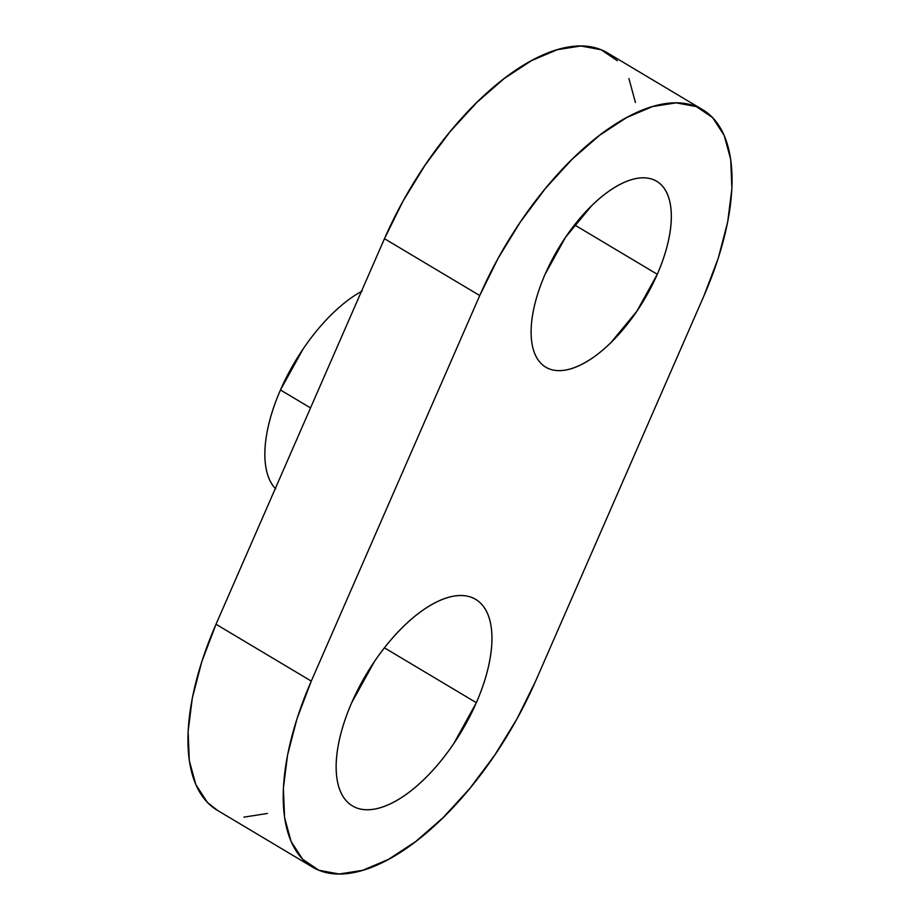 <?xml version="1.0" encoding="UTF-8"?>
<svg xmlns="http://www.w3.org/2000/svg" width="920" height="920" viewBox="0 0 920 920"><rect width="100%" height="100%" fill="white"/><g stroke="black" fill="none" stroke-linecap="round" stroke-linejoin="round"><path stroke-width="1.38" d="M351.75 702.581A120.255 55.499 -59.2 0 1 475.674 599.38A120.255 55.499 -59.2 0 1 476.341 702.696L384.433 647.83L476.341 702.696C482.54 688.494 486.933 674.82 489.509 661.698C492.073 648.577 492.637 636.985 491.176 626.945C489.727 616.894 486.369 609.144 481.114 603.704C475.858 598.264 469.096 595.539 460.839 595.528C452.582 595.528 443.44 598.241 433.435 603.669C423.43 609.097 413.31 616.825 403.086 626.865C392.863 636.904 383.295 648.485 374.405 661.595L351.75 702.581C345.552 716.783 341.159 730.445 338.594 743.567C336.018 756.7 335.455 768.28 336.916 778.331C338.365 788.382 341.722 796.122 346.978 801.561C352.233 807.001 358.995 809.726 367.252 809.738C375.521 809.749 384.652 807.035 394.657 801.607C404.662 796.179 414.782 788.44 425.005 778.412C435.24 768.372 444.797 756.792 453.686 743.67L476.341 702.696A120.255 55.499 -59.2 0 1 352.417 805.897A120.255 55.499 -59.2 0 1 351.75 702.581M545.146 274.171A108.226 49.956 -59.2 0 1 656.684 181.297A108.226 49.956 -59.2 0 1 657.282 274.275L574.563 224.905L657.282 274.275C662.86 261.498 666.816 249.193 669.127 237.383C671.439 225.572 671.945 215.142 670.634 206.103C669.323 197.052 666.31 190.083 661.572 185.184C656.845 180.297 650.762 177.836 643.333 177.836C635.893 177.824 627.67 180.262 618.665 185.15C609.661 190.037 600.553 196.995 591.353 206.034L565.535 237.291L545.146 274.171C539.568 286.959 535.612 299.253 533.301 311.063C530.99 322.874 530.483 333.304 531.794 342.355C533.106 351.394 536.118 358.363 540.856 363.262C545.583 368.161 551.666 370.61 559.107 370.622C566.536 370.622 574.759 368.184 583.763 363.296C592.768 358.409 601.875 351.452 611.075 342.424L636.893 311.155L657.282 274.275A108.226 49.956 -59.2 0 1 545.744 367.16A108.226 49.956 -59.2 0 1 545.146 274.171M361.41 291.445A120.255 55.499 120.8 0 0 280.462 389.965L310.534 407.916L280.462 389.965A120.255 55.499 120.8 0 0 275.31 488.543M267.409 813.452L243.915 817.144M217.58 810.439L207.414 802.424L195.822 784.599L189.302 760.598L188.117 731.377L192.314 698.038L201.733 661.871L216.016 624.255L384.468 238.683L403.052 201.077L425.235 164.921L450.156 131.595L476.859 102.396L504.332 78.43L531.495 60.639L557.324 49.68L580.819 46L601.082 49.726L617.32 60.708M628.923 78.545L635.432 102.534M364.228 677.879L368.678 670.415M216.016 624.255A216.453 99.912 120.8 0 0 217.2 810.209L312.466 867.077A216.453 99.912 -59.2 0 1 311.282 681.11L216.016 624.255L384.468 238.683L479.734 295.55L311.282 681.11L216.016 624.255M702.799 109.79L607.533 52.923A216.453 99.912 120.8 0 0 384.468 238.683L479.734 295.55A216.453 99.912 -59.2 0 1 702.799 109.79A216.453 99.912 -59.2 0 1 703.984 295.745L535.532 681.317A216.453 99.912 -59.2 0 1 312.466 867.077M535.532 681.317L703.984 295.745L718.267 258.129L727.685 221.961L731.883 188.623L730.698 159.401L724.178 135.401L712.586 117.576L696.336 106.582L676.085 102.856L652.591 106.547L626.761 117.495L599.598 135.297L572.125 159.252L545.422 188.462L520.501 221.777L498.318 257.933L479.734 295.55L311.282 681.11L296.999 718.727L287.58 754.894L283.383 788.233L284.567 817.466L291.077 841.455L302.68 859.291L318.918 870.274L339.181 874L362.675 870.32L388.504 859.36L415.667 841.57L443.141 817.604L469.844 788.405L494.764 755.078L516.948 718.922L535.532 681.317M275.689 488.945C270.423 483.506 267.076 475.755 265.615 465.716C264.166 455.664 264.73 444.072 267.294 430.951C269.87 417.829 274.252 404.167 280.462 389.965L303.105 348.979C312.006 335.857 321.563 324.277 331.798 314.249C342.022 304.209 352.141 296.47 362.147 291.042M364.308 677.741A120.255 55.499 120.8 0 0 368.529 670.668M475.674 599.38L474.823 598.874M656.684 181.297L655.914 180.837M545.744 367.16L545.077 366.758M352.417 805.897L351.681 805.448"/></g></svg>
